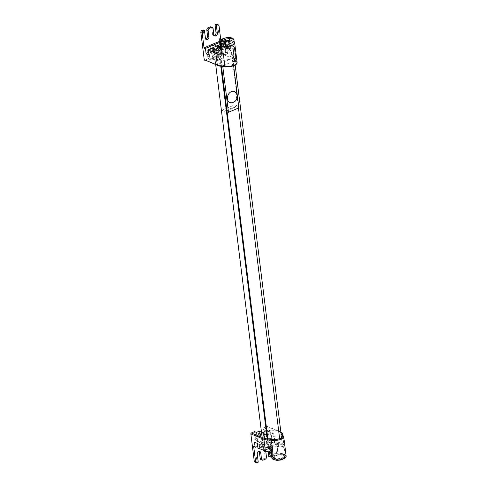 <?xml version="1.0" encoding="UTF-8"?>
<svg xmlns="http://www.w3.org/2000/svg" width="487" height="487" viewBox="0 0 487 487"><rect width="100%" height="100%" fill="white"/><g stroke="black" fill="none" stroke-linecap="round" stroke-linejoin="round"><path stroke-width="0.37" stroke-dasharray="2.44 1.83" d="M283.416 453.835A6.294 2.526 172.9 0 1 285.114 455.278A6.294 2.526 172.9 0 1 279.179 458.565A6.294 2.526 172.9 0 1 272.617 456.836A6.294 2.526 172.9 0 1 273.481 455.327A6.294 2.526 172.9 0 1 283.416 453.835M281.419 437.795L282.557 446.969A6.294 2.526 172.9 0 0 277.036 446.774L277.767 452.667A6.294 2.526 172.9 0 0 272.964 454.706L272.233 448.819A6.294 2.526 172.9 0 0 271.764 449.964L272.617 456.836M271.764 449.964A6.294 2.526 172.9 0 0 272.775 451.12L271.387 439.974M271.265 439.037L271.222 438.696M258.767 448.314L274.309 441.715A0.718 0.536 112.4 0 0 274.79 440.82L282.229 443.882A0.718 0.536 -67.6 0 1 281.748 444.771A8.997 3.61 -7.1 0 1 283.562 447.395L284.055 447.005L283.562 447.395A7.195 2.885 -7.1 0 0 277.206 447.048L278.107 454.243A1.437 0.578 172.9 0 1 276.707 454.115A3.056 1.23 -7.1 0 0 273.219 453.945A3.056 1.23 -7.1 0 0 271.082 455.412M277.206 447.048A1.437 0.578 172.9 0 1 275.812 446.92A3.056 1.23 -7.1 0 0 272.324 446.749A3.056 1.23 -7.1 0 0 270.188 448.217A3.056 1.23 -7.1 0 0 271.07 448.935A1.437 0.578 172.9 0 1 271.49 449.276A1.437 0.578 172.9 0 1 271.399 449.519A7.195 2.885 -7.1 0 0 270.955 450.731A7.195 2.885 -7.1 0 0 272.336 452.167A8.997 3.61 -7.1 0 1 266.024 451.449L265.427 451.206M271.606 455.99A3.056 1.23 -7.1 0 0 271.971 456.13A1.437 0.578 172.9 0 1 272.385 456.471A1.437 0.578 172.9 0 1 272.294 456.715L271.399 449.519M281.249 432.328A9.716 3.896 -7.1 0 0 280.762 432.103L282.229 443.882A9.716 3.896 172.9 0 1 284.286 445.897A9.716 3.896 172.9 0 1 284.055 447.005L282.588 435.226L281.736 434.708M278.107 454.243A7.195 2.885 172.9 0 1 286.131 456.149M271.849 457.926A7.195 2.885 172.9 0 1 272.294 456.715M273.773 456.66A5.722 2.295 -7.1 0 0 274.528 458.931A5.722 2.295 -7.1 0 0 279.976 459.211L284.207 457.415A5.722 2.295 -7.1 0 0 283.452 455.138A5.722 2.295 -7.1 0 0 278.004 454.864L273.773 456.66M257.373 443.395L257.933 443.158L257.611 440.54L254.731 439.359L255.06 441.977L254.494 442.214M257.611 440.54A4.316 3.226 -67.6 0 1 258.445 437.009M259.09 436.182A4.316 3.226 -67.6 0 1 260.49 435.183L263.157 434.051L260.277 432.87L260.929 438.105A2.338 1.747 112.4 0 0 263.023 439.457A2.338 1.747 112.4 0 0 264.581 436.553L263.93 431.318L266.596 430.185A4.316 3.226 112.4 0 1 268.727 430.118L271.606 431.299A4.316 3.226 -67.6 0 1 273.329 433.862L273.657 436.48L274.218 436.242L271.338 435.055L271.91 439.639A0.718 0.536 -67.6 0 1 271.429 440.528L257.745 446.348M260.277 432.87L257.611 434.002A4.316 3.226 112.4 0 0 256.211 435.001M255.572 435.828A4.316 3.226 112.4 0 0 254.731 439.359M268.727 430.118A4.316 3.226 112.4 0 1 270.455 432.681L270.778 435.299L271.338 435.055M270.455 432.681L273.329 433.862M263.93 431.318L266.809 432.505L269.475 431.372A4.316 3.226 -67.6 0 1 271.606 431.299M271.429 440.528L270.011 439.95L254.476 446.549M280.762 432.103L267.698 426.734L271.082 453.878L272.41 454.426L270.492 439.055L271.91 439.639M274.79 440.82L274.218 436.242M266.809 432.505L266.645 431.196L262.992 432.742L263.157 434.051M262.59 449.885L263.351 449.55L264.015 447.2L262.864 447.054L259.461 448.6M281.748 444.771L277.803 443.152L277.158 443.687L271.545 444.004L271.186 443.523L275.325 442.135L274.309 441.715M267.887 450.104A1.077 0.432 -7.1 0 0 269.11 450.116A1.077 0.432 -7.1 0 0 269.804 449.611A1.077 0.432 -7.1 0 0 269.573 449.391A4.675 1.875 172.9 0 1 268.58 448.417A4.675 1.875 172.9 0 1 271.588 446.238A4.675 1.875 172.9 0 1 276.872 446.287A1.077 0.432 -7.1 0 0 278.089 446.299A1.077 0.432 -7.1 0 0 278.783 445.794A1.077 0.432 -7.1 0 0 278.558 445.575A6.836 2.745 -7.1 0 0 269.019 446.11A6.836 2.745 -7.1 0 0 267.887 450.104L267.643 448.143A1.077 0.432 172.9 0 0 268.861 448.156A1.077 0.432 172.9 0 0 269.561 447.65A1.077 0.432 172.9 0 0 269.329 447.425A4.675 1.875 -7.1 0 1 268.337 446.451A4.675 1.875 -7.1 0 1 271.344 444.278A4.675 1.875 -7.1 0 1 276.628 444.327A1.077 0.432 172.9 0 0 277.846 444.339A1.077 0.432 172.9 0 0 278.54 443.834A1.077 0.432 172.9 0 0 278.314 443.608L278.558 445.575M265.671 451.461A0.718 0.536 112.4 0 0 266.024 451.449M255.06 435.622L255.377 438.166A5.935 4.432 112.4 0 0 257.751 441.691A5.935 4.432 112.4 0 0 262.676 440.157A5.935 4.432 112.4 0 0 264.642 434.234L263.826 427.689L267.059 426.32L280.116 431.689A8.997 3.61 172.9 0 1 280.877 432.066M263.826 427.689L265.689 428.457L262.883 429.65L266.645 431.196M262.992 432.742L261.476 432.121M267.186 438.684A9.667 3.878 172.9 0 1 266.359 432.03M266.973 431.817A9.667 3.878 172.9 0 1 278.747 431.403M254.561 431.628L254.92 434.471M267.698 426.734A0.718 0.536 112.4 0 0 267.059 426.32M271.21 456.66L269.883 456.112A1.802 1.345 112.4 0 0 271.082 453.878M269.883 456.112L268.812 456.569M268.258 452.125L267.838 448.716A2.161 1.613 112.4 0 0 266.973 447.437A2.161 1.613 112.4 0 0 265.908 447.468L265.792 447.516A2.161 1.613 112.4 0 0 264.356 450.195L265.129 456.41L266.456 456.958M265.257 459.186L263.93 458.638A1.802 1.345 112.4 0 0 265.129 456.41M263.93 458.638L261.793 459.545L263.126 460.093M260.91 459.576A1.802 1.345 112.4 0 0 261.793 459.545M259.127 451.492A2.161 1.613 112.4 0 0 258.548 451.011A2.161 1.613 112.4 0 0 257.483 451.047L257.373 451.096A2.161 1.613 112.4 0 0 255.931 453.774L256.911 461.621L255.845 462.078L257.173 462.62M254.957 462.102A1.802 1.345 112.4 0 0 255.845 462.078M271.545 444.004L271.137 440.729L276.75 440.412L277.395 439.877L274.918 438.86L273.913 438.915L270.778 440.254L271.137 440.729M277.158 443.687L276.75 440.412M274.321 442.19L273.913 438.915M271.186 443.523L270.778 440.254M262.864 447.054L262.456 443.785L259.315 445.118L259.2 445.538L261.671 446.555L262.943 446.281L263.607 443.931L262.456 443.785M259.723 448.387L259.315 445.118M263.351 449.55L262.943 446.281M264.015 447.2L263.607 443.931M259.23 431.196L260.046 437.74A2.338 1.747 112.4 0 0 262.134 439.091A2.338 1.747 112.4 0 0 263.692 436.188L262.883 429.65M263.692 436.188L264.581 436.553M260.046 437.74L260.929 438.105M256.424 432.389L257.239 438.933A5.935 4.432 112.4 0 0 259.614 442.458A5.935 4.432 112.4 0 0 264.532 440.918A5.935 4.432 112.4 0 0 266.505 434.994L265.689 428.457M265.78 451.504L265.683 450.743A2.161 1.613 -67.6 0 1 267.126 448.064L267.235 448.016A2.161 1.613 -67.6 0 1 268.3 447.979A2.161 1.613 -67.6 0 1 269.165 449.264L269.536 452.246M272.41 454.426A1.802 1.345 -67.6 0 1 271.655 456.374M270.492 439.055A0.718 0.536 -67.6 0 1 270.011 439.95M265.908 447.468L267.235 448.016M265.792 447.516L267.126 448.064M257.483 451.047L258.816 451.595M257.373 451.096L258.7 451.638M256.911 461.621L258.238 462.169M283.69 436.522A7.195 2.885 -7.1 0 0 282.588 435.226A9.716 3.896 -7.1 0 0 282.679 435.031M223.722 43.014A6.294 2.526 -7.1 0 0 221.372 45.376A6.294 2.526 -7.1 0 0 222.376 46.539A6.294 2.526 -7.1 0 0 229.554 46.819A6.294 2.526 -7.1 0 0 233.87 43.824A6.294 2.526 -7.1 0 0 225.779 42.363A6.294 2.526 -7.1 0 0 223.746 43.008M224.781 65.806L223.235 53.406A6.294 2.526 -7.1 0 1 222.224 52.249L221.372 45.376M224.817 65.855A6.294 2.526 -7.1 0 0 231.989 66.104A6.294 2.526 -7.1 0 0 236.268 63.121A6.294 2.526 -7.1 0 0 234.57 61.679A9.667 3.878 -7.1 0 0 234.74 60.698A9.667 3.878 -7.1 0 0 224.671 58.044A9.667 3.878 -7.1 0 0 215.558 63.091A9.667 3.878 -7.1 0 0 222.449 65.922M223.582 44.116A6.294 2.526 -7.1 0 1 226.759 43.173L227.496 49.059A6.294 2.526 -7.1 0 1 233.023 49.248L234.57 61.679M223.57 44.122A6.294 2.526 -7.1 0 0 221.956 45.212L222.693 51.098A6.294 2.526 -7.1 0 0 222.224 52.249M221.25 51.701A7.195 2.885 172.9 0 1 221.701 50.49L220.8 43.294A1.437 0.578 -7.1 0 0 220.891 43.051A1.437 0.578 -7.1 0 0 220.477 42.716L221.372 49.911A3.056 1.23 172.9 0 1 221.007 49.771M221.701 50.49A1.437 0.578 -7.1 0 0 221.786 50.246A1.437 0.578 -7.1 0 0 221.372 49.911M220.568 40.92A3.056 1.23 172.9 0 1 225.213 40.701A1.437 0.578 -7.1 0 0 226.613 40.829L227.508 48.024A7.195 2.885 172.9 0 1 233.857 48.371L234.515 49.284A9.716 3.896 -7.1 0 0 234.752 48.183A9.716 3.896 -7.1 0 0 232.689 46.162A0.718 0.536 112.4 0 0 232.043 45.748A8.997 3.61 172.9 0 1 233.857 48.371M220.489 49.187A3.056 1.23 172.9 0 1 222.62 47.726A3.056 1.23 172.9 0 1 226.114 47.896A1.437 0.578 -7.1 0 0 227.508 48.024M224.811 65.806L225.201 66.135A6.477 2.599 -7.1 0 0 234.01 65.538A6.477 2.599 -7.1 0 0 235.294 61.849L235.982 61.058L234.515 49.284M234.192 41.9A7.195 2.885 -7.1 0 0 226.613 40.829M224.057 42.491L226.51 41.444A5.722 2.295 172.9 0 1 231.958 41.724A5.722 2.295 172.9 0 1 232.713 43.994L228.482 45.79A5.722 2.295 172.9 0 1 223.789 45.754A5.722 2.295 172.9 0 1 222.279 43.246L224.026 42.503M225.822 47.683L225.262 47.921L225.584 50.538L222.705 49.351L222.382 46.734L222.943 46.496L225.822 47.683L225.25 43.099A0.718 0.536 112.4 0 0 224.61 42.686L219.923 44.676M225.584 50.538A4.316 3.226 -67.6 0 1 222.705 55.889L220.039 57.028L217.159 55.841L216.508 50.611A2.338 1.747 112.4 0 0 214.42 49.26A2.338 1.747 112.4 0 0 212.862 52.158L213.513 57.393L210.847 58.525A4.316 3.226 112.4 0 1 208.71 58.592L211.589 59.779A4.316 3.226 -67.6 0 1 209.867 57.216L209.538 54.599L208.978 54.836M217.159 55.841L219.826 54.708A4.316 3.226 112.4 0 0 222.705 49.351M219.637 42.393L221.731 41.505A0.718 0.536 -67.6 0 1 222.37 41.919L222.943 46.496M206.719 53.911L206.987 56.029A4.316 3.226 112.4 0 0 208.71 58.592M206.987 56.029L209.867 57.216M213.513 57.393L216.386 58.574L213.72 59.706A4.316 3.226 -67.6 0 1 211.589 59.779M220.453 40.981L221.731 41.505M216.386 58.574L216.551 59.883L220.203 58.337L220.039 57.028M224.61 42.686L225.627 43.106L221.482 44.494L221.841 44.974L227.453 44.658L228.099 44.122L232.043 45.748M220.185 46.752A6.836 2.745 172.9 0 1 228.853 46.545A1.077 0.432 172.9 0 1 229.085 46.77A1.077 0.432 172.9 0 1 228.391 47.269A1.077 0.432 172.9 0 1 227.173 47.263A4.675 1.875 -7.1 0 0 219.655 48.17M217.939 47.817A6.836 2.745 172.9 0 1 219.016 47.215M235.294 61.849A8.997 3.61 -7.1 0 0 233.675 58.83L220.611 53.454L217.385 54.83L216.569 48.286A5.935 4.432 112.4 0 0 214.195 44.761A5.935 4.432 112.4 0 0 209.276 46.302A5.935 4.432 112.4 0 0 207.304 52.225L208.119 58.763L205.076 60.059M208.119 58.763L209.982 59.53L212.789 58.337L216.551 59.883M220.203 58.337L216.435 56.784L219.247 55.591L217.385 54.83M220.611 53.454A0.718 0.536 112.4 0 0 221.092 52.566L217.713 25.415A1.802 1.345 112.4 0 0 216.995 24.35M203.249 30.827L204.114 37.736A2.161 1.613 112.4 0 0 204.978 39.021A2.161 1.613 112.4 0 0 205.727 39.082M213.087 28.489L211.76 27.948A1.802 1.345 112.4 0 0 211.041 26.876M211.76 27.948L212.533 34.163A2.161 1.613 112.4 0 0 213.397 35.441A2.161 1.613 112.4 0 0 214.146 35.508M214.317 48.17L214.724 51.445L214.061 53.795L212.789 54.075L210.311 53.053L212.277 51.847M213.653 50.52L213.756 51.366M213.903 52.517L214.061 53.795M210.226 51.007L210.433 52.633M213.495 50.691L213.568 51.287L214.724 51.445M221.482 44.494L221.889 47.769L226.035 46.375L228.506 47.391L227.861 47.927L222.249 48.243L221.889 47.769M224.623 43.16L225.031 46.435M227.453 44.658L227.861 47.927M221.841 44.974L222.249 48.243M216.435 56.784L215.625 50.246A2.338 1.747 112.4 0 0 213.531 48.895A2.338 1.747 112.4 0 0 211.973 51.792L212.789 58.337M211.973 51.792L212.862 52.158M215.625 50.246L216.508 50.611M219.247 55.591L218.432 49.053A5.935 4.432 112.4 0 0 216.058 45.528A5.935 4.432 112.4 0 0 211.133 47.062A5.935 4.432 112.4 0 0 209.167 52.986L209.982 59.53M218.188 51.08L218.432 53.04A1.077 0.432 -7.1 0 0 219.649 53.053A1.077 0.432 -7.1 0 0 220.343 52.547A1.077 0.432 -7.1 0 0 220.118 52.322A4.675 1.875 172.9 0 1 219.126 51.354A4.675 1.875 172.9 0 1 222.133 49.175A4.675 1.875 172.9 0 1 227.417 49.224A1.077 0.432 -7.1 0 0 228.634 49.236A1.077 0.432 -7.1 0 0 229.328 48.73A1.077 0.432 -7.1 0 0 229.097 48.505L228.853 46.545M214.499 52.76A9.667 3.878 -7.1 0 0 221.64 54.8L223.235 53.406M233.023 49.248L233.37 49.82A9.667 3.878 -7.1 0 0 233.358 49.577A9.667 3.878 -7.1 0 0 220.276 47.501M219.917 47.598A9.667 3.878 -7.1 0 0 218.511 48.055M217.007 48.706A9.667 3.878 -7.1 0 0 214.183 51.543M220.587 40.884A0.718 0.536 -67.6 0 1 220.958 41.334L220.836 40.391M222.37 41.919L220.958 41.334M221.092 52.566L234.156 57.935L232.689 46.162L225.25 43.099M234.156 57.935A9.716 3.896 172.9 0 1 236.219 59.956A9.716 3.896 172.9 0 1 235.982 61.058A7.195 2.885 172.9 0 1 237.084 62.354M281.139 434.185L282.357 443.967A9.716 3.896 -7.1 0 0 271.588 442.135A9.716 3.896 -7.1 0 0 263.339 447.078A9.716 3.896 -7.1 0 0 268.574 449.824L267.351 440.017M235.166 65.069L233.882 54.757A9.716 3.896 -7.1 0 0 223.113 52.925A9.716 3.896 -7.1 0 0 214.858 57.862A9.716 3.896 -7.1 0 0 220.094 60.613L220.745 65.848M284.323 454.773A6.836 2.745 -7.1 0 0 276.251 454.797A6.836 2.745 -7.1 0 0 272.288 458.182A6.836 2.745 -7.1 0 0 279.331 459.758A6.836 2.745 -7.1 0 0 285.772 456.508A6.836 2.745 -7.1 0 0 284.323 454.773M274.778 458.827A5.4 2.167 172.9 0 1 278.217 454.961A5.4 2.167 172.9 0 1 283.97 457.323A5.4 2.167 172.9 0 1 274.778 458.827M228.19 40.458L229.383 50.051A2.283 0.919 -7.1 0 1 225.944 49.668L224.75 40.062M225.944 49.668A2.283 0.919 -7.1 0 1 226.595 48.907L225.566 40.64M220.696 44.463A6.855 2.752 172.9 0 1 220.861 43.684A6.855 2.752 172.9 0 1 228.111 40.798A6.855 2.752 172.9 0 1 234.296 42.771M225.798 40.689L226.808 48.803A2.283 0.919 -7.1 0 1 229.152 48.444A2.283 0.919 -7.1 0 1 230.479 49.102A2.283 0.919 -7.1 0 1 229.62 49.96L228.421 40.36M235.373 92.232A5.929 4.426 -67.6 0 1 236.475 97.686A5.929 4.426 -67.6 0 1 232.713 102.392A5.929 4.426 -67.6 0 1 231.057 102.739M233.626 65.775L233.084 61.435L222.693 65.848L222.827 66.889M226.979 110.707L228.488 110.068A1.077 0.432 -7.1 0 0 229.998 109.983A1.077 0.432 -7.1 0 0 230.174 109.35L231.861 108.638A1.077 0.432 -7.1 0 0 233.364 108.552A1.077 0.432 -7.1 0 0 233.547 107.919L237.753 106.129L238.642 106.495L237.096 107.152L238.867 107.877M228.482 112.29L227.1 111.724M226.455 111.669L225.164 112.217L224.282 111.852L226.364 110.969M226.674 108.266L234.85 104.79L237.078 105.813L226.905 110.135M226.297 110.397L223.649 111.517L222.218 110.159L226.059 108.528M221.281 60.321L221.908 60.053L221.469 59.877L220.623 60.23L219.649 59.834L220.495 59.475L220.051 59.292L218.34 59.858A8.851 3.555 172.9 0 1 215.936 58.367L228.446 53.053A8.851 3.555 172.9 0 1 232.043 54.039L230.716 54.757L232.007 54.587L232.981 54.982L232.135 55.341L233.212 55.256A8.851 3.555 172.9 0 1 233.285 55.567A8.851 3.555 172.9 0 1 221.281 60.321L222.017 66.262M233.212 55.256L234.022 61.8A8.851 3.555 172.9 0 1 234.101 62.111A8.851 3.555 172.9 0 1 226.778 66.573M220.909 66.183L221.311 66.013L220.867 65.83L219.156 66.396A8.851 3.555 172.9 0 1 216.752 64.911L229.261 59.597A8.851 3.555 172.9 0 1 232.859 60.577L231.532 61.301L232.816 61.125L233.79 61.526L232.95 61.886L234.022 61.8M222.096 66.865L222.723 66.597L222.054 66.512M220.83 66.524L220.465 66.372L220.794 66.232M279.641 438.617L280.141 442.616L268.915 447.389L268.002 440.059M267.88 439.091L267.838 438.738M221.439 66.232L220.027 54.903L231.258 50.131L238.472 108.047M220.1 46.107A2.52 1.011 172.9 0 1 222.127 46.283A2.52 1.011 172.9 0 1 222.449 47.288A2.52 1.011 172.9 0 1 220.355 48.116M220.173 46.655A1.151 0.463 172.9 0 1 221.055 46.74A1.151 0.463 172.9 0 1 221.214 47.19A1.151 0.463 172.9 0 1 220.282 47.568M271.91 445.964A2.52 1.011 -7.1 0 0 267.619 446.664A2.52 1.011 -7.1 0 0 270.303 447.766A2.52 1.011 -7.1 0 0 271.91 445.964M270.839 446.421A1.151 0.463 -7.1 0 0 268.879 446.737A1.151 0.463 -7.1 0 0 270.108 447.243A1.151 0.463 -7.1 0 0 270.839 446.421M276.707 454.115L275.812 446.92M271.07 448.935L271.971 456.13M257.611 434.002L260.49 435.183M269.475 431.372L266.596 430.185M264.642 434.234L266.505 434.994M255.377 438.166L257.239 438.933M276.872 446.287L276.628 444.327M269.573 449.391L269.329 447.425M267.838 448.716L269.165 449.264M264.356 450.195L265.683 450.743M255.931 453.774L257.264 454.316M226.114 47.896L225.213 40.701M219.826 54.708L222.705 55.889M213.72 59.706L210.847 58.525M207.304 52.225L209.167 52.986M216.569 48.286L218.432 49.053M219.935 50.861L220.118 52.322M227.173 47.263L227.417 49.224M212.533 34.163L213.866 34.705M219.04 25.963L217.713 25.415M204.114 37.736L205.441 38.284M283.361 456.216A5.442 2.185 -7.1 0 0 275.764 456.642A5.442 2.185 -7.1 0 0 274.863 459.819A5.442 2.185 -7.1 0 0 282.46 459.393A5.442 2.185 -7.1 0 0 283.361 456.216M234.016 40.494A6.855 2.752 -7.1 0 0 226.875 38.613A6.855 2.752 -7.1 0 0 220.41 42.192M282.716 435.981L285.114 455.278M270.188 448.217L270.693 452.283M271.49 449.276L272.385 456.471M270.955 450.731L271.143 452.283M284.018 447.297L284.286 445.897L282.965 435.25M257.751 441.691L259.614 442.458M278.783 445.794L278.54 443.834M268.58 448.417L268.337 446.451M269.804 449.611L269.561 447.65M266.973 447.437L268.3 447.979M258.548 451.011L259.881 451.559M236.268 63.121L233.87 43.824M220.891 43.051L221.786 50.246M232.402 45.735C234.04 46.575 234.819 47.391 234.752 48.183L236.219 59.956M214.195 44.761L216.058 45.528M220.1 50.587L220.343 52.547M229.085 46.77L229.328 48.73M234.74 60.698L233.358 49.577M215.558 63.091L214.262 52.663M204.978 39.021L206.305 39.563M213.397 35.441L214.724 35.989M214.858 57.862L215.674 64.418M262.28 438.586L263.339 447.078M272.288 458.182L273.317 459.399M285.072 457.932L285.772 456.508M230.479 49.102L229.286 39.496M233.285 55.567L234.101 62.111"/><path stroke-width="0.73" d="M278.747 431.403A9.667 3.878 172.9 0 1 281.011 434.538L281.419 437.795M281.011 434.538A6.294 2.526 172.9 0 1 282.716 435.981A6.294 2.526 172.9 0 1 278.4 438.976A6.294 2.526 172.9 0 1 271.222 438.696A9.667 3.878 172.9 0 1 267.186 438.684M271.387 439.974L271.265 439.037M270.693 452.283L271.082 455.412A3.056 1.23 -7.1 0 0 271.606 455.99M282.588 435.226L281.736 434.708A6.477 2.599 172.9 0 1 280.451 438.397A6.477 2.599 172.9 0 1 271.643 438.994L271.417 439.974L272.884 451.747L272.336 452.167L272.884 451.747A9.716 3.896 172.9 0 1 265.385 451.035A0.718 0.536 112.4 0 0 265.671 451.461L272.568 452.21M271.643 438.994A8.997 3.61 172.9 0 1 264.398 438.367L251.335 432.998A0.718 0.536 112.4 0 0 250.854 433.887L263.917 439.262A9.716 3.896 -7.1 0 0 271.417 439.974A7.195 2.885 -7.1 0 0 279.398 439.779A7.195 2.885 -7.1 0 0 283.69 436.522L286.131 456.149A7.195 2.885 172.9 0 1 279.349 459.905A7.195 2.885 172.9 0 1 271.849 457.926L271.143 452.283M258.445 437.009A4.316 3.226 -67.6 0 1 259.09 436.182M256.211 435.001A4.316 3.226 112.4 0 0 255.572 435.828M257.745 446.348L255.712 447.206A0.718 0.536 -67.6 0 1 255.066 446.792L254.494 442.214L257.373 443.395L257.946 447.973A0.718 0.536 112.4 0 0 258.591 448.393L258.767 448.314M254.476 446.549L255.712 447.206M262.59 449.885L265.427 451.206M259.461 448.6L258.591 448.393M280.877 432.066A8.997 3.61 172.9 0 1 281.736 434.708M261.476 432.121L259.23 431.196L256.424 432.389L254.561 431.628L251.335 432.998M266.359 432.03A9.667 3.878 172.9 0 1 266.973 431.817M254.92 434.471L255.06 435.622M269.536 452.246L270.145 457.11L268.812 456.569L268.258 452.125M260.186 458.511A1.802 1.345 112.4 0 0 260.91 459.576L262.237 460.124A1.802 1.345 -67.6 0 1 261.519 459.052L260.186 458.511L259.413 452.295A2.161 1.613 112.4 0 0 259.127 451.492M254.238 461.037A1.802 1.345 112.4 0 0 254.957 462.102L256.284 462.65A1.802 1.345 -67.6 0 1 255.565 461.585L254.238 461.037L250.854 433.887M265.78 451.504L266.456 456.958A1.802 1.345 -67.6 0 1 265.257 459.186L263.126 460.093A1.802 1.345 -67.6 0 1 262.237 460.124M270.145 457.11L271.21 456.66A1.802 1.345 -67.6 0 0 271.655 456.374M254.293 446.628A0.718 0.536 -67.6 0 1 253.648 446.208L255.565 461.585M259.413 452.295L260.74 452.837A2.161 1.613 -67.6 0 0 259.881 451.559A2.161 1.613 -67.6 0 0 258.816 451.595L258.7 451.638A2.161 1.613 -67.6 0 0 257.264 454.316L258.238 462.169L257.173 462.62A1.802 1.345 -67.6 0 1 256.284 462.65M260.74 452.837L261.519 459.052M255.066 446.792L253.648 446.208M263.917 439.262L265.385 451.035L257.946 447.973M282.679 435.031A9.716 3.896 -7.1 0 0 282.825 434.124A9.716 3.896 -7.1 0 0 281.249 432.328M222.449 65.922A9.667 3.878 -7.1 0 0 224.781 65.836L224.781 65.806M220.477 42.716A3.056 1.23 172.9 0 1 219.588 41.992A3.056 1.23 172.9 0 1 220.568 40.92M221.007 49.771A3.056 1.23 172.9 0 1 220.489 49.187L219.588 41.992M219.923 44.676L208.886 49.364A0.718 0.536 112.4 0 0 208.406 50.258L215.844 53.314A9.716 3.896 -7.1 0 0 223.344 54.027L222.632 53.138A7.195 2.885 172.9 0 1 221.25 51.701L220.355 44.506A7.195 2.885 -7.1 0 0 227.855 46.484A7.195 2.885 -7.1 0 0 234.637 42.728A7.195 2.885 -7.1 0 0 234.192 41.9M223.344 54.027L224.811 65.806L225.201 66.135M220.587 43.593A7.195 2.885 -7.1 0 0 220.355 44.506M206.719 53.911L206.658 53.412L206.098 53.655L205.526 49.071A0.718 0.536 -67.6 0 1 206.007 48.183L219.637 42.393M206.007 48.183L204.589 47.598L220.453 40.981M234.637 42.728L237.084 62.354A7.195 2.885 172.9 0 1 232.792 65.611A7.195 2.885 172.9 0 1 224.811 65.806A9.716 3.896 172.9 0 1 217.312 65.094L215.844 53.314A0.718 0.536 -67.6 0 1 216.325 52.426L212.381 50.8L213.653 50.52L214.317 48.17L213.16 48.03L213.495 50.691M217.312 65.094L204.248 59.718L200.869 32.574L202.196 33.122L204.114 48.493L205.526 49.071M208.406 50.258L208.978 54.836L206.098 53.655M213.16 48.03L210.025 49.364L209.903 49.784L208.886 49.364M219.655 48.17A4.675 1.875 -7.1 0 0 218.882 49.388A4.675 1.875 -7.1 0 0 219.874 50.362A1.077 0.432 172.9 0 1 220.1 50.587A1.077 0.432 172.9 0 1 219.406 51.086A1.077 0.432 172.9 0 1 218.188 51.08A6.836 2.745 172.9 0 1 217.939 47.817M219.016 47.215A6.836 2.745 172.9 0 1 220.185 46.752M205.076 60.059L217.957 65.508A8.997 3.61 -7.1 0 0 224.945 66.159M204.248 59.718A0.718 0.536 112.4 0 0 204.893 60.138M205.727 39.082A2.161 1.613 112.4 0 0 206.044 38.984L206.153 38.936A2.161 1.613 112.4 0 0 207.596 36.257L206.823 30.042L208.15 30.59L208.923 36.805A2.161 1.613 -67.6 0 1 207.48 39.484L207.371 39.532A2.161 1.613 -67.6 0 1 206.305 39.563A2.161 1.613 -67.6 0 1 205.441 38.284L204.461 30.431L203.396 30.888L202.068 30.34A1.802 1.345 112.4 0 0 200.869 32.574M202.068 30.34L203.134 29.89L203.249 30.827M208.15 30.59A1.802 1.345 -67.6 0 1 209.349 28.362L208.022 27.814A1.802 1.345 112.4 0 0 206.823 30.042M208.022 27.814L210.153 26.907L211.48 27.455L209.349 28.362M211.48 27.455A1.802 1.345 -67.6 0 1 212.369 27.424L211.041 26.876A1.802 1.345 112.4 0 0 210.153 26.907M214.146 35.508A2.161 1.613 112.4 0 0 214.463 35.405L214.578 35.362A2.161 1.613 112.4 0 0 216.015 32.684L215.041 24.831L216.106 24.38L217.433 24.922A1.802 1.345 -67.6 0 1 218.322 24.898A1.802 1.345 -67.6 0 1 219.04 25.963L220.836 40.391M218.322 24.898L216.995 24.35A1.802 1.345 112.4 0 0 216.106 24.38M213.756 51.366L213.903 52.517M210.025 49.364L210.226 51.007M212.277 51.847L213.58 51.293M220.276 47.501A9.667 3.878 -7.1 0 0 219.917 47.598M218.511 48.055A9.667 3.878 -7.1 0 0 217.007 48.706M214.183 51.543A9.667 3.878 -7.1 0 0 214.177 51.969A9.667 3.878 -7.1 0 0 214.499 52.76M202.196 33.122A1.802 1.345 -67.6 0 1 203.396 30.888M204.114 48.493A0.718 0.536 -67.6 0 1 204.589 47.598M217.433 24.922L216.368 25.379L217.342 33.226A2.161 1.613 -67.6 0 1 215.905 35.904L215.79 35.953A2.161 1.613 -67.6 0 1 214.724 35.989A2.161 1.613 -67.6 0 1 213.866 34.705L213.087 28.489A1.802 1.345 -67.6 0 0 212.369 27.424M203.134 29.89L204.461 30.431M206.044 38.984L207.371 39.532M206.153 38.936L207.48 39.484M214.463 35.405L215.79 35.953M214.578 35.362L215.905 35.904M215.041 24.831L216.368 25.379M220.745 65.848L267.351 440.017M235.166 65.069L281.139 434.185M222.029 40.738A5.138 2.064 -7.1 0 0 224.817 41.882L228.19 40.458A2.283 0.919 172.9 0 1 224.75 40.062A2.283 0.919 172.9 0 1 225.396 39.301L222.029 40.738L220.769 42.911L221.055 45.188A6.855 2.752 172.9 0 0 223.843 46.338L223.557 44.061L223.862 46.338A6.855 2.752 172.9 0 0 230.929 45.65A6.855 2.752 172.9 0 0 234.296 42.771L234.016 40.494C233.797 37.797 230.595 37 224.404 38.089C221.64 38.942 220.307 40.305 220.41 42.192A6.855 2.752 -7.1 0 0 220.763 42.905L222.023 40.725L225.615 39.204A2.283 0.919 172.9 0 1 227.959 38.844A2.283 0.919 172.9 0 1 229.286 39.496A2.283 0.919 172.9 0 1 228.421 40.36L224.836 41.882A5.138 2.064 -7.1 0 0 231.995 39.727A5.138 2.064 -7.1 0 0 227.064 37.7A5.138 2.064 -7.1 0 0 222.023 40.725M225.566 40.64L225.396 39.301M224.817 41.882L223.557 44.061L224.836 41.882M234.016 40.494A6.855 2.752 -7.1 0 1 230.649 43.373A6.855 2.752 -7.1 0 1 223.576 44.061A6.855 2.752 -7.1 0 1 220.769 42.911L221.049 45.181A6.855 2.752 172.9 0 1 220.696 44.463L220.41 42.192M225.615 39.204L225.798 40.689M231.057 102.739A5.929 4.426 -67.6 0 1 227.374 97.978A5.929 4.426 -67.6 0 1 231.374 91.617A5.929 4.426 -67.6 0 1 235.373 92.232A6.118 6.118 0 0 1 231.057 102.739M222.827 66.889L228.482 112.29L238.867 107.877L233.626 65.775M227.1 111.724L226.455 111.669M226.979 110.707L226.364 110.969M226.905 110.135L226.297 110.397M226.059 108.528L226.674 108.266M222.017 66.262L222.096 66.865A8.851 3.555 172.9 0 0 226.778 66.573M222.054 66.512L220.83 66.524M268.002 440.059L267.88 439.091M267.838 438.738L221.439 66.232M238.472 108.047L279.641 438.617M220.355 48.116A2.52 1.011 172.9 0 1 217.659 47.428A2.52 1.011 172.9 0 1 220.1 46.107M220.282 47.568A1.151 0.463 172.9 0 1 219.016 47.263A1.151 0.463 172.9 0 1 220.173 46.655M222.632 53.138A8.997 3.61 172.9 0 1 216.325 52.426M219.874 50.362L219.935 50.861M207.596 36.257L208.923 36.805M216.015 32.684L217.342 33.226M283.69 436.522L282.259 434.781M282.825 434.124L282.965 435.25M237.084 62.354C237.693 65.447 229.127 67.717 225.012 66.202M218.882 49.388L219.101 51.147M214.262 52.663L214.177 51.969M215.674 64.418L262.28 438.586M273.317 459.399L276.908 460.398L281.2 459.965L285.072 457.932"/></g></svg>
